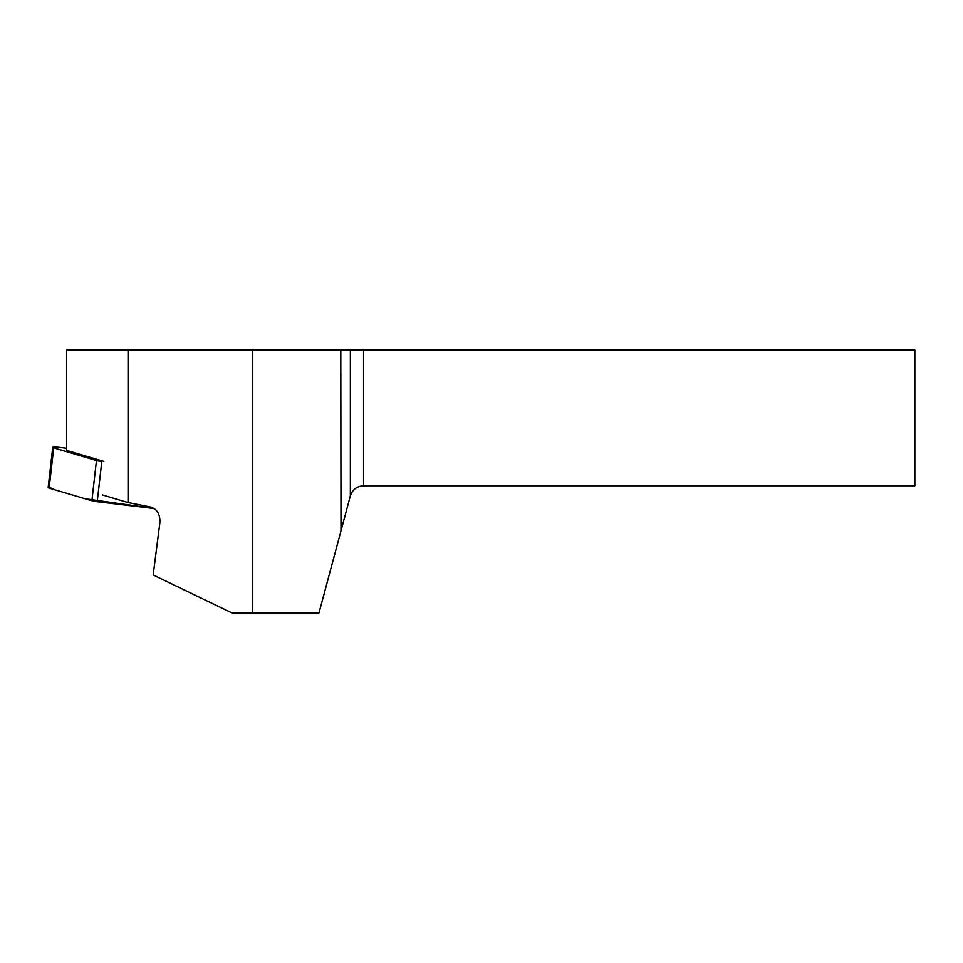 <?xml version="1.0" encoding="UTF-8"?>
<svg xmlns="http://www.w3.org/2000/svg" width="963" height="963" viewBox="0 0 963 963"><rect width="100%" height="100%" fill="white"/><g stroke="black" fill="none" stroke-linecap="round" stroke-linejoin="round"><path stroke-width="1.44" d="M66.664 448.252L59.923 447.434A6.789 0.746 6.5 0 0 52.736 447.362A6.789 0.746 6.5 0 0 53.723 447.879L96.481 460.531A6.789 0.746 6.5 0 0 101.801 461.482L97.215 501.711A6.789 0.746 -173.5 0 1 91.882 500.748L49.125 488.097A6.789 0.746 -173.5 0 1 48.15 487.591L52.736 447.362M49.221 487.314L55.18 489.89L85.069 498.726L154.273 508.548L97.215 501.711M340.794 350.014L914.85 350.014L914.85 485.761L363.569 485.761C356.888 486.183 352.482 489.565 350.351 495.909L340.998 530.83L340.794 350.014L252.667 350.014L252.667 612.986L232.047 612.986L153.177 574.971L159.87 522.728C160.267 514.398 157.222 509.174 150.734 507.056L128.055 502.542L102.499 494.982M128.055 502.542L128.055 350.014L66.664 350.014L66.664 450.395L103.884 461.397M252.667 612.986L318.982 612.986L340.998 530.83M252.667 350.014L128.055 350.014M53.723 447.879L49.125 488.097M91.882 500.748L96.481 460.531M350.351 495.909L350.351 350.014M363.569 350.014L363.569 485.761"/></g></svg>
